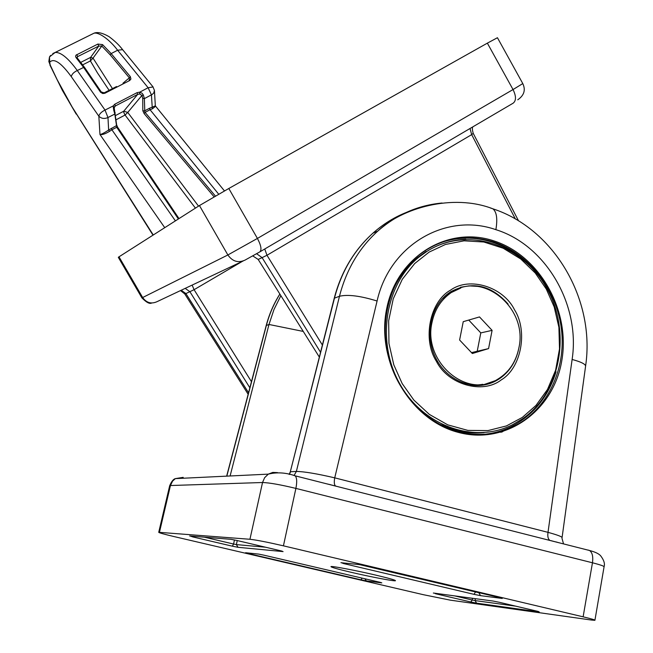 <?xml version="1.0" encoding="UTF-8"?>
<svg xmlns="http://www.w3.org/2000/svg" width="653" height="653" viewBox="0 0 653 653"><rect width="100%" height="100%" fill="white"/><g stroke="black" fill="none" stroke-linecap="round" stroke-linejoin="round"><path stroke-width="0.98" d="M376.177 575.211C356.587 570.575 331.667 565.833 330.973 566.575C330.785 567.171 337.348 569.041 350.669 572.199C369.729 576.697 394.265 581.399 395.44 580.746C395.906 580.231 389.482 578.387 376.177 575.211M440.971 242.557C457.851 236.819 474.927 236.68 492.199 242.132C507.299 247.112 520.531 255.707 531.901 267.926M457.663 431.494C424.426 422.418 395.987 391.131 387.702 353.795C379.434 316.452 392.045 276.962 418.198 255.617L418.214 255.609C440.889 238.165 465.899 233.554 493.252 241.773C528.84 253.299 556.699 289.401 561.458 329.414C566.249 369.402 547.238 409.586 514.327 426.156L514.262 426.189C496.525 434.882 477.71 436.661 457.818 431.535M591.283 620.024L450.325 600.156L423.364 594.695L174.196 536.603C163.976 534.195 158.818 532.758 158.728 532.301L249.936 539.272C256.613 540.031 267.779 542.219 283.426 545.835L583.121 616.824C591.496 618.832 595.422 619.991 594.916 620.317L591.283 620.024M263.845 555.156L258.792 554.119M379.613 582.207L263.902 555.164M381.132 582.574L379.679 582.223M364.856 578.754L366.357 580.901L381.817 582.9M362.162 578.125L360.995 579.823L366.357 580.901M248.728 553.058L248.181 553.507L360.995 579.823M246.042 552.781L248.181 553.507M282.243 551.189L280.121 550.659M265.485 547.206L236.394 544.594L238.019 547.304L283.092 551.597M237.251 540.562L236.394 544.594L233.586 544.031L232.386 546.186L238.019 547.304M193.272 536.276L192.668 536.888L232.386 546.186M190.268 536.031L192.668 536.888M231.342 539.354L189.648 535.982M236.998 540.496L230.852 539.288M475.596 591.887L473.988 594.336L480.551 595.65L478.845 592.728L359.77 564.665M344.36 563.041L343.625 563.563L473.988 594.336M341.478 562.739L343.625 563.563M359.599 564.641L340.923 562.682M365.802 565.89L359.142 564.584M500.092 597.683L365.9 565.914M501.341 597.993L500.206 597.707M433.682 593.079L435.926 593.373M493.317 601.078L433.347 593.03M499.251 602.278L492.999 601.029M537.395 611.265L499.349 602.303M538.431 611.518L537.501 611.29M515.625 606.139L475.082 600.589L476.576 603.152L539.223 611.918M475.433 598.679L475.082 600.589L472.217 600.017L470.837 601.993L476.576 603.152M294.046 475.539L296.372 471.442C304.029 471.539 316.819 473.678 334.728 477.849C333.969 481.979 334.205 484.673 335.43 485.914M442.065 203.018C418.018 205.246 396.575 214.617 377.744 231.138C359.044 248.091 346.286 269.795 339.47 296.266C347.788 294.266 360.325 295.842 377.083 301.017L334.728 477.849L548.006 532.35C557.915 535.068 562.6 536.888 562.045 537.811L585.521 366.659C586.223 364.48 581.758 362.08 572.118 359.46L548.006 532.35C547.451 536.317 548.03 538.962 549.736 540.284M230.101 475.98L268.987 324.468L303.27 331.43M280.872 295.678L273.991 309.506L268.987 324.468L266.195 325.553M556.062 371.777C548.259 396.779 533.46 414.998 511.666 426.442C503.145 430.67 494.133 433.282 484.624 434.269M115.173 112.732L114.822 114.046L116.74 127.278L178.383 218.984M109.116 90.326L97.477 72.924L90.4 60.941L82.719 64.835M215.433 196.104L144.811 112.055L144.37 98.636L142.721 98.383L142.819 110.708L144.084 113.549L214.119 196.863M175.404 220.877L111.892 129.776L109.565 131.318C105.231 133.938 102.039 135.008 99.974 134.518C101.631 134.273 104.513 132.771 108.635 130.029L107.974 117.524C104.415 119.075 101.37 118.634 98.84 116.193L99.974 134.518L164.744 227.677M153.259 234.99L72.148 107.01L57.105 79.593L50.224 65.063L49.685 62.215C53.84 57.807 61.039 62.606 71.283 76.63L98.84 116.193C99.444 113.842 101.509 111.802 105.027 110.071L77.291 70.516C68.116 58.019 60.729 52.003 55.138 52.469L52.787 53.554M49.685 62.215L49.489 56.942L50.616 55.407M114.781 104.211L115.312 105.982L137.685 94.367L139.677 93.95L139.791 92.146L137.057 92.661L114.781 104.211L113.1 105.99L105.027 110.071L107.974 117.524L114.822 114.046L113.777 110.373L114.381 109.867L114.104 107.272L116.642 124.927L116.12 125.833L108.635 130.029L109.565 131.318M71.283 76.63C71.789 74.238 73.789 72.197 77.291 70.516L83.625 67.43L100.586 92.261L102.733 93.526L104.839 93.273L129.661 80.531L130.918 79.054L130.339 76.638L111.157 53.587L117.63 50.232L148.109 87.731L153.088 86.955M84.612 67.643L83.625 67.43L76.009 57.554L75.577 56.362L76.034 55.138L97.868 44.069L102.578 44.616L111.157 53.587L110.161 54.787L129.343 77.829L130.339 76.638M122.625 49.661L117.63 50.232C109.622 39.539 98.538 31.728 93.877 33.254L91.526 34.454M117.695 127.425L116.74 127.278L111.892 129.776L111.304 128.315M113.777 110.373L113.1 105.99L114.104 107.272M178.995 218.592L117.638 127.245L116.479 124.527M139.677 93.95L141.946 95.444L127.751 112.422L123.776 111.206L137.685 94.367L137.057 92.661M155.496 106.349L152.533 108.733L150.051 109.72L149.406 108.316L152.206 107.157L151.439 94.865L148.109 87.731L139.791 92.146L142.125 93.297L143.358 94.987L144.37 98.636L152.231 94.424L153.741 92.955L154.434 90.408L152.933 86.767L122.454 49.457C119.246 45.188 114.781 40.919 109.051 36.658C102.407 32.854 97.346 31.719 93.877 33.254L55.138 52.469L49.489 56.942L48.836 61.57L50.224 65.063M122.993 83.209L129.343 77.829L129.572 79.625L129.082 80.05L129.661 80.531M101.386 92.236L104.839 93.273M101.346 92.187L100.382 91.991M114.153 107.149L115.312 105.982L113.973 108.153M102.578 44.616L101.778 46.053L110.161 54.787M97.868 44.069L98.734 46.085L101.778 46.053L93.028 58.125L90.596 57.399L90.4 60.941L93.028 58.125L112.463 88.62M76.834 54.55L77.65 56.607L98.734 46.085L90.628 57.358M76.197 57.782L77.283 57.962M116.503 86.555L104.186 92.832L101.28 91.983L84.547 67.439L77.201 57.872L76.981 57.268L77.65 56.607L77.062 57.652M117.532 127.172L116.626 125.205M142.721 98.383L141.946 95.444L143.358 94.987M144.084 113.549L145.08 112.389L150.051 109.72L218.714 194.219M115.597 115.499L123.776 111.206C123.409 111.557 123.841 112.838 125.066 115.042L116.071 119.785M152.533 108.733L152.206 107.157L155.332 105.843L154.443 90.596M92.946 58.19L90.596 57.399L80.858 62.321M198.545 206.136L127.751 112.422L125.066 115.042L195.427 208.127M149.406 108.316L144.46 110.961L142.819 110.708M504.026 430.433L500.892 432.335L504.026 430.433M460.945 382.25C468.177 384.944 475.441 385.629 482.747 384.315M432.098 322.076C422.45 361.313 466.479 399.375 497.349 379.45C508.769 372.577 515.943 362.089 518.857 347.984C528.424 307.269 480.714 269.044 449.729 293.695C440.604 300.519 434.727 309.979 432.098 322.076M459.606 340.017L463.238 321.676L479.498 316.925L492.101 330.361L488.575 348.596L472.348 353.51L459.606 340.017M460.83 288.022L447.55 294.323L441.975 299.188M471.507 352.62L488.575 348.596M477.294 350.873L480.796 332.899L492.101 330.361M480.796 332.899L468.732 320.068M501.169 379.948C482.706 394.477 447.999 384.756 436.318 361.166C422.165 339.225 429.976 301.237 450.562 290.152C469.597 276.227 503.357 286.912 514.54 309.824C528.13 331.161 521.257 368.186 501.169 379.948M429.119 252.099L414.72 263.518L402.297 279.288L393.245 298.821L388.657 320.794L388.959 343.405L393.792 364.807L402.183 383.58L413.888 400.118L429.339 414.402L447.787 424.866L467.858 430.392L487.93 430.596L506.434 425.919L522.302 417.438L535.974 405.44L547.483 389.466L555.621 370.194L559.507 348.931L558.903 327.308L554.185 306.926L546.259 289.001L535.272 273.036L520.735 258.972L503.21 248.238L483.832 242.002L464.071 240.818L445.444 244.467L429.119 252.099M481.881 385.303L495.733 380.511L498.892 378.528M477.865 286.398L469.034 285.883L460.357 287.287M118.993 256.825L118.315 257.323L141.881 297.841L142.664 297.523L118.993 256.825L199.451 205.556L228.803 188.488L487.358 43.147L513.038 89.551L522.792 83.576L497.439 37.719L487.358 43.147M181.216 290.25L185.893 293.564L184.742 293.907L180.514 290.585M192.129 285.092L194.08 289.695L185.893 293.564L248.556 392.755M252.793 255.927L258.18 259.445L319.333 357.077M264.743 248.997L266.979 255.274L262.106 257.633L320.55 352.277M470.029 128.494L471.67 134.632L266.979 255.274L322.541 345.298M502.018 432.008L504.989 430.107M258.425 554.071L245.569 552.724M280.194 550.675L237.072 540.513M480.551 595.65L502.239 598.45M435.322 593.683L470.837 601.993M594.94 620.146L604.041 566.951C604.605 566.29 600.744 564.902 592.459 562.78L583.121 616.824M588.051 550.038L589.586 550.512C592.344 552.56 593.299 556.65 592.459 562.78L295.891 488.403L283.426 545.835M294.144 475.482L295.18 475.833C296.911 477.718 297.156 481.914 295.891 488.403C280.398 484.673 269.281 482.714 262.53 482.51L249.936 539.272M277.549 472.617L272.783 472.413L268.293 474.135L264.62 477.694L262.53 482.51L170.449 485.53L159.454 532.285M183.191 477.359L175.363 478.616L172.612 481.065L170.449 485.53L169.649 485.84M234.451 539.933L233.586 544.031L204.275 537.158M479.498 592.81L478.861 592.655M472.527 598.287L472.217 600.017L454.586 595.879M550.716 540.586L556.429 542.104M329.194 484.461L336.164 486.159M289.344 474.453L290.552 471.735L296.372 471.442L339.47 296.266L334.23 298.241M290.299 471.817L334.524 297.939C341.446 271.624 354.261 250.026 372.969 233.129C384.739 222.706 397.832 215.082 412.247 210.258M377.083 301.017C389.727 244.336 446.505 212.241 495.88 229.676C545.786 245.055 580.574 304.796 572.118 359.46M493.79 240.859C448.121 225.53 397.122 256.082 386.739 308.428C375.663 360.562 409.904 419.74 457.875 432.262C505.716 445.55 553.54 410.966 561.784 360.701C570.689 310.599 539.623 255.462 493.79 240.859M495.88 229.676C497.684 218.837 496.68 211.882 492.868 208.805L490.485 208.021M226.811 476.135L266.4 325.357C269.387 314.085 273.885 303.669 279.892 294.103M153.006 235.153L76.14 113.459M518.523 349.624C515.674 362.121 509.364 371.794 499.594 378.65L496.892 380.332C488.673 384.919 479.841 386.47 470.405 385.009M495.733 380.511L496.892 380.332C477.229 391.882 449.46 382.993 436.881 360.187C424.066 337.536 429.764 306.681 448.521 293.238L450.643 291.793M465.744 239.325C452.137 239.839 439.42 243.7 427.601 250.915L419.25 256.858C385.123 284.031 375.818 341.65 399.84 383.948C423.487 426.499 474.658 444.13 512.564 424.719L522.294 418.932M422.197 254.572L418.957 256.956M426.123 251.446L417.781 257.38C405.448 267.485 396.347 280.545 390.478 296.568M438.049 423.405C452.97 431.07 468.323 434.147 484.11 432.645M450.799 291.695C471.972 280.749 491.064 284.879 508.091 304.086M243.161 260.988L157.104 301.637C151.333 304.257 146.517 302.886 142.664 297.523L227.873 254.972L199.451 205.556M259.992 251.789L513.111 103.207C516.278 100.766 516.254 96.211 513.038 89.551L257.421 238.435C261.151 245.528 261.926 250.034 259.739 251.936L245.014 260.114C238.206 263.2 232.492 261.486 227.873 254.972L257.421 238.435L228.803 188.488M185.199 288.373L189.909 291.72L249.854 387.784M242.361 261.363L194.08 289.695L251.568 381.866M256.637 253.739L262.106 257.633L258.18 259.445M473.229 133.351L471.67 134.632L515.364 218.975M158.728 532.301L169.69 485.677C171.51 481.457 173.404 479.106 175.363 478.616L268.293 474.135C276.896 472.005 285.867 472.568 295.18 475.833L589.586 550.512C595.103 551.94 598.793 553.695 600.654 555.793C603.903 560.062 605.053 563.678 604.098 566.657M330.932 484.812L326.737 483.84M377.736 231.129L372.969 233.129C354.106 250.099 341.209 271.762 334.263 298.111L290.307 471.776L289.173 474.413M555.85 541.876L559.001 542.757M563.539 543.908L561.988 538.325M377.744 231.138C401.546 208.07 452.717 193.206 492.868 208.805C554.119 228.754 595.438 299.49 585.627 365.851M514.327 426.156C496.574 434.898 477.718 436.686 457.761 431.519C424.54 422.467 396.061 391.139 387.776 353.771C379.499 316.387 392.127 276.913 418.214 255.609M279.851 294.038C273.77 303.661 269.224 314.142 266.22 325.472L226.656 476.143M514.246 426.197L511.666 426.442M76.189 114.095L62.394 90.408L49.922 65.047M104.186 92.832L116.569 86.523M155.332 105.859L224.469 190.937M447.55 294.323L449.729 293.695M522.547 418.793C560.992 392.192 571.53 331.871 546.814 288.316C522.678 244.41 467.687 226.036 427.65 250.899L417.781 257.38C406.468 266.595 397.832 278.374 391.865 292.699M512.564 424.719L522.351 418.924M439.208 424.042L458.194 430.931M517.764 99.811C524.139 95.371 525.82 89.959 522.792 83.584M141.897 297.866C146.419 302.47 149.684 304.184 151.7 303M472.894 126.813C472.111 127.662 472.225 129.841 473.229 133.359L518.547 220.861M184.783 293.964L248.156 394.273"/></g></svg>
